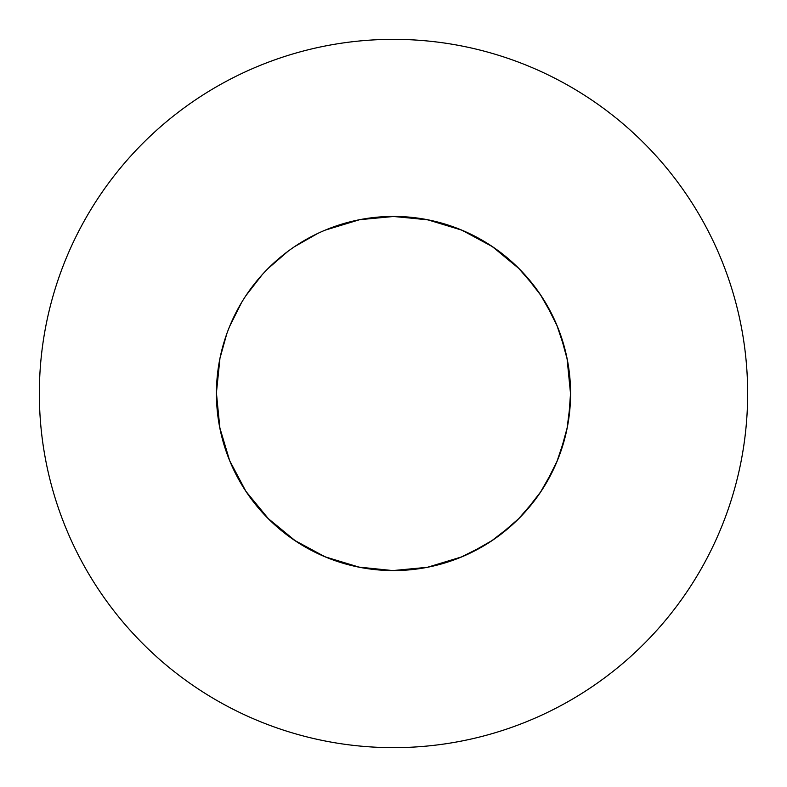 <?xml version="1.0" encoding="UTF-8"?>
<svg xmlns="http://www.w3.org/2000/svg" width="787" height="787" viewBox="0 0 787 787"><rect width="100%" height="100%" fill="white"/><g stroke="black" fill="none" stroke-linecap="round" stroke-linejoin="round"><path stroke-width="1.18" d="M400.76 570.427L392.792 570.575L358.262 567.034L325.08 556.822L294.535 540.335L267.787 518.21L245.878 491.295L229.637 460.611L219.691 427.351L216.425 393.5A177.075 177.075 0 0 0 393.5 570.575A177.075 177.075 0 0 0 570.575 393.5A177.075 177.075 0 0 0 393.5 216.425A177.075 177.075 0 0 0 216.425 393.5L219.966 428.738L226.715 452.987L219.966 428.738L216.425 393.51L219.966 428.738L226.715 452.987M747.65 393.5A354.15 354.15 0 0 0 393.5 39.35A354.15 354.15 0 0 0 39.35 393.5A354.15 354.15 0 0 0 393.5 747.65A354.15 354.15 0 0 0 747.65 393.5M359.649 219.691L392.792 216.425L427.351 219.691L461.92 230.178L492.465 246.665L519.213 268.79L535.091 287.157M229.637 460.611L241.53 484.379M245.878 491.295L262.179 512.288M267.787 518.21L287.875 535.622M294.535 540.335L317.633 553.497M325.08 556.822L350.304 565.223L325.08 556.822L359.649 567.309L384.636 570.349L358.262 567.034L384.636 570.349M392.792 570.575L419.304 568.686M427.351 567.309L452.987 560.285M460.611 557.363L484.379 545.47M491.295 541.122L512.288 524.821M518.21 519.213L535.622 499.125M540.335 492.465L553.497 469.367M556.822 461.92L565.223 436.696M567.034 428.738L570.349 402.364M567.309 359.649L560.285 334.013L567.034 358.262L570.575 394.208L568.686 367.696M557.363 326.389L545.47 302.621M541.122 295.705L524.821 274.712M519.213 268.79L499.125 251.378M492.465 246.665L469.367 233.503M461.92 230.178L436.696 221.777M570.575 393.5L568.686 419.304L570.575 392.792M567.309 427.351L560.285 452.987L567.309 427.351M549.808 476.715L557.363 460.611L545.47 484.379M541.122 491.295L524.821 512.288L541.122 491.295M519.213 518.21L499.125 535.622L519.213 518.21M492.465 540.335L469.367 553.497L492.465 540.335M359.649 567.309L334.013 560.285L358.262 567.034L392.792 570.575L427.351 567.309L461.92 556.822L427.351 567.309L392.792 570.575L367.696 568.686M326.389 557.363L302.621 545.47L326.389 557.363M274.712 524.821L295.705 541.122L267.787 518.21L245.878 491.295L229.637 460.611L219.691 427.351L216.425 392.792L219.966 358.262L226.715 334.013M229.637 326.389L241.53 302.621M245.878 295.705L262.179 274.712M267.787 268.79L287.875 251.378M294.535 246.665L317.633 233.503M325.08 230.178L359.649 219.691L394.208 216.425L428.738 219.966L452.987 226.715M460.611 229.637L484.379 241.53M491.295 245.878L512.288 262.179M518.21 267.787L535.622 287.875M540.335 294.535L553.497 317.633M556.822 325.08L565.223 350.304M567.034 358.262L570.349 384.636M268.79 519.213L245.878 491.295L229.637 460.611L219.691 427.351L216.425 393.5M428.738 219.966L402.364 216.651L428.738 219.966M394.208 216.425L367.696 218.314L394.208 216.425M570.575 394.208L567.034 358.262L560.285 334.013"/></g></svg>
